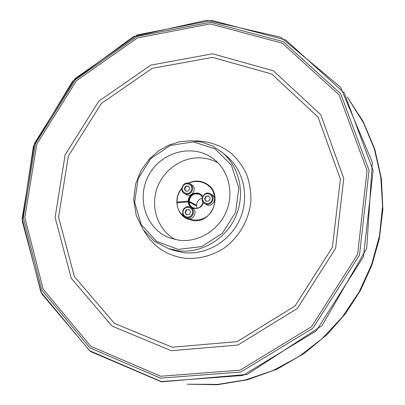 <?xml version="1.0" encoding="UTF-8"?>
<svg xmlns="http://www.w3.org/2000/svg" width="405" height="405" viewBox="0 0 405 405"><rect width="100%" height="100%" fill="white"/><g stroke="black" fill="none" stroke-linecap="round" stroke-linejoin="round"><path stroke-width="0.61" d="M179.496 240.297C198.389 242.519 218.467 230.374 226.294 211.628C234.206 192.917 228.688 170.525 213.779 159.069C193.666 143.254 161.716 151.389 149.045 174.682C135.877 197.701 145.739 229.159 169.766 237.968L179.496 240.297M197.144 208.322L196.562 206.049L189.135 202.049L188.614 202.085M178.094 202.733L176.955 202.049L188.568 201.103L188.624 202.075L188.578 201.305L189.11 201.26L196.536 205.284L195.382 205.416M188.912 202.034C189.251 204.884 190.674 206.894 193.19 208.069M200.642 194.709C194.41 192.183 190.492 194.365 188.887 201.25M189.135 202.049C189.418 204.591 190.639 206.474 192.795 207.689L196.344 208.453M202.459 196.906L200.11 194.572C194.167 192.603 190.497 194.83 189.11 201.26M202.146 198.096C198.713 199.225 196.84 201.624 196.536 205.284M203.158 202.277C199.609 212.174 188.791 208.783 188.593 201.887L176.863 202.875C177.471 210.281 180.964 215.652 187.343 218.978M206.854 184.002C200.941 180.458 194.764 180.185 188.315 183.192M181.86 188.29C178.529 192.319 176.858 196.921 176.838 202.09M176.975 202.834C177.38 220.993 202.93 226.82 212.159 210.453C215.571 203.533 215.657 196.749 212.412 190.097C207.385 182.179 197.164 179.293 188.507 183.227M181.84 188.477C178.6 192.451 176.97 196.977 176.955 202.049M190.593 211.977L189.282 214.584L186.492 214.812L185.024 212.433L186.335 209.831L189.12 209.598L190.593 211.977M186.335 209.831L189.251 209.81M185.024 212.433L185.404 212.62L186.71 210.023M186.745 214.792L185.404 212.62M192.279 208.124C198.374 210.985 193.205 221.373 187.252 218.234L185.439 217.374C179.142 214.478 184.609 203.821 190.623 207.264C193.322 209.041 194.041 211.526 192.79 214.716C190.993 217.601 188.583 218.508 185.561 217.434C181.035 215.399 182.782 208.479 184.751 207.927C187.014 206.499 188.973 206.277 190.623 207.264L192.279 208.124M210.225 198.389L208.909 201.012L206.089 201.255L204.596 198.88L205.912 196.263L208.722 196.02L210.225 198.389M205.912 196.263L208.869 196.248M204.596 198.88L204.945 199.088L206.261 196.476M206.302 201.234L204.945 199.088M206.59 204.727L204.768 203.705C198.48 200.445 204.712 189.935 210.59 193.889C213.035 195.731 213.653 198.146 212.443 201.138C210.59 204.09 208.114 204.986 205.016 203.836L204.768 203.705C202.206 202.287 201.594 199.7 202.93 195.939C205.446 193.043 207.998 192.365 210.59 193.889L212.129 194.845C217.895 198.075 212.377 207.927 206.59 204.727M189.818 188.34L188.512 190.932L185.743 191.185L184.28 188.841L185.586 186.254L188.35 186.001L189.818 188.34M185.586 186.254L188.507 186.244M184.28 188.841L184.655 189.059L185.961 186.477M185.971 191.165L184.655 189.059M186.381 194.694L184.467 193.631C178.291 190.466 184.391 180.038 190.178 183.875C192.603 185.677 193.21 188.072 192.005 191.054C190.168 193.98 187.733 194.876 184.69 193.747L184.467 193.631C179.344 191.266 182.589 180.068 190.178 183.875L191.833 184.882C197.534 188.026 192.076 197.848 186.381 194.694M181.875 188.183C173.31 197.599 176.14 214.103 187.318 218.963L193.129 220.588C212.433 223.651 223.606 193.646 206.828 183.986C200.895 180.417 194.699 180.149 188.229 183.181M175.299 239.603C158.249 230.248 150.376 208.236 156.72 189.11C162.947 169.943 182.402 156.35 201.817 157.95C207.603 158.436 213.02 160.091 218.077 162.921M178.215 249.394L201.71 246.599L222.289 233.371L235.599 212.352L238.828 187.94L231.417 165.245L215.08 148.863L193.301 141.887L170.429 145.42L150.827 158.573L138.115 178.762L134.642 202.206L141.168 224.532L156.634 241.42L178.215 249.394M178.438 250.832C201.305 253.616 225.762 239.223 235.659 216.624C245.653 194.071 239.623 166.779 222.051 152.285L212.686 146.129L202.216 142.241L191.125 140.758L179.906 141.72L169.052 145.051L159.018 150.584L149.516 158.821L141.082 170.459L135.69 183.789L133.701 199.29L136.196 215.318L143.228 229.711L154.249 241.157L168.333 248.574L178.438 250.832M190.001 384.218L217.814 384.401L245.739 379.85L272.975 370.565L298.698 356.724L322.112 338.646L342.478 316.826L359.149 291.899L371.603 264.622L379.475 235.831L382.558 206.408L380.827 177.248L374.423 149.197L363.629 123.044L348.862 99.473M161.286 381.561L242.823 375.47L316.204 330.91L363.472 256.745L373.126 170.616L344.275 92.927L285.783 40.019L211.866 20.402L137.391 34.87L75.072 78.616L34.516 143.35L22.128 218.573L40.905 292.106L89.581 350.7L161.286 381.561M160.476 378.143L240.752 372.053L312.964 328.131L359.488 255.109L369.051 170.318L340.726 93.798L283.191 41.629L210.392 22.24L136.976 36.46L75.502 79.593L35.488 143.456L23.282 217.652L41.826 290.142L89.829 347.834L160.476 378.143M160.709 376.245L240.14 370.165L311.561 326.683L357.585 254.446L367.067 170.566L339.086 94.831L282.179 43.158L210.124 23.91L137.411 37.959L76.51 80.666L36.87 143.927L24.796 217.424L43.193 289.205L90.76 346.295L160.709 376.245M171.3 350.695L237.872 345.045L297.326 308.483L335.618 248.316L343.764 178.392L320.795 114.792L273.355 70.784L212.63 53.799L150.842 65.109L98.861 101.118L65.089 154.933L55.1 217.485L71.26 278.27L112.064 326.111L171.3 350.695M172.196 347.222L237.133 341.633L295.083 305.952L332.409 247.288L340.382 179.121L318.041 117.065L271.801 74.044L212.524 57.373L152.148 68.354L101.316 103.513L68.303 156.112L58.568 217.262L74.419 276.64L114.337 323.311L172.196 347.222M144.023 230.82C153.06 246.412 166.577 255.55 184.579 258.228C198.298 259.306 211.283 256.071 223.535 248.523C238.92 237.639 249.156 219.92 250.903 201.123C251.08 191.722 249.622 182.711 246.529 174.084C242.554 165.913 237.29 158.841 230.728 152.857C219.88 144.787 207.694 140.808 194.172 140.92M168.333 248.574L173.806 250.406L183.738 252.634C206.211 255.378 230.207 241.274 239.912 219.12C249.703 197.007 243.764 170.232 226.491 155.976L222.051 152.285M192.901 194.076C190.193 195.721 188.75 198.131 188.578 201.305C188.75 198.131 190.193 195.721 192.901 194.081M188.781 202.044L190.735 206.525M198.04 193.433C192.684 193.134 189.586 195.747 188.755 201.26M188.269 201.857C188.543 210.332 201.548 210.909 203.295 202.454M202.571 196.633C199.194 189.859 188.001 193.367 188.244 201.072M188.593 201.892C188.877 210.175 201.624 210.61 203.189 202.323M202.48 196.85C200.045 193.281 196.805 192.385 192.755 194.157C190.137 195.726 188.74 198.045 188.568 201.103M192.071 214.356C189.216 220.118 180.625 215.754 183.556 210.063C186.381 204.322 194.997 208.631 192.071 214.356M211.729 200.769C208.864 206.555 200.156 202.222 203.102 196.511C205.937 190.745 214.665 195.018 211.729 200.769M191.292 190.684C188.446 196.415 179.906 192.162 182.822 186.508C185.632 180.797 194.203 184.989 191.292 190.684M187.181 384.203L217.277 384.75L247.526 379.753L276.904 369.218L304.378 353.388L327.351 334.292L345.505 313.647L360.455 290.466L371.82 265.336L379.308 238.91L382.872 209.476L381.414 178.711L374.762 149.136L363.25 121.657L347.363 97.073M161.484 381.859L247.202 374.423L322.117 325.559L366.692 248.468L372.337 162.324L340.453 87.05L280.584 37.154L206.747 20.25L133.321 36.637L72.495 81.359L33.423 146.225L22.199 220.943L41.604 293.64L90.29 351.418L161.484 381.859M192.755 194.157C196.678 192.319 199.913 193.225 202.47 196.886"/></g></svg>
